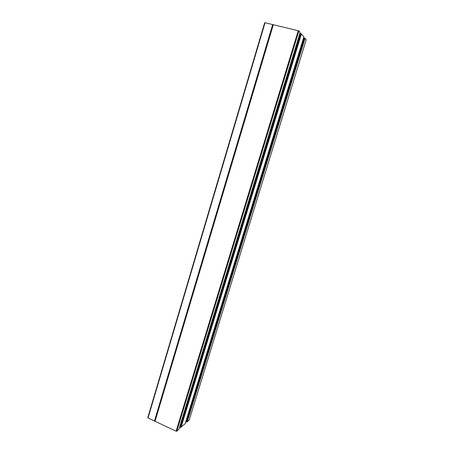 <?xml version="1.0" encoding="UTF-8"?>
<svg xmlns="http://www.w3.org/2000/svg" width="454" height="454" viewBox="0 0 454 454"><rect width="100%" height="100%" fill="white"/><g stroke="black" fill="none" stroke-linecap="round" stroke-linejoin="round"><path stroke-width="0.68" d="M186.407 421.931L304.282 38.011L186.498 422.033L304.623 38.102L303.584 37.835M185.805 421.67L186.407 421.919M303.618 37.858L185.839 421.664L303.618 37.858M303.953 37.943L186.123 421.794L303.953 37.943M179.591 427.095L180.544 427.481L300.985 33.732L299.884 33.443M179.665 427.089L299.958 33.477L179.676 427.072M300.304 33.573L179.954 427.225L300.304 33.573M300.644 33.653L180.244 427.362L300.644 33.653M185.158 423.707L180.544 427.481M185.124 423.82L303.862 36.865L301.439 33.948L181.021 427.452M189.165 420.166L186.696 422.044M189.131 420.273L306.217 39.702L305.06 38.306L187.156 422.021M176.107 431.204L155.041 421.284L273.336 24.709L298.908 30.9L176.748 431.232L176.107 431.204L298.267 30.634M178.921 429.217L176.748 431.232M178.882 429.342L300.173 32.427L298.908 30.9M273.325 24.754L265.057 22.74L148.032 417.986L147.777 417.68L264.676 22.728L265.057 22.74M272.661 24.55L154.468 421.017L148.032 417.986M154.468 421.017L155.069 421.187M304.623 38.102L305.06 38.306M300.985 33.732L301.439 33.948M303.874 36.893L185.158 423.775M300.19 32.455L178.921 429.291M147.777 417.68L264.676 22.728M189.159 420.228L306.229 39.731"/></g></svg>
